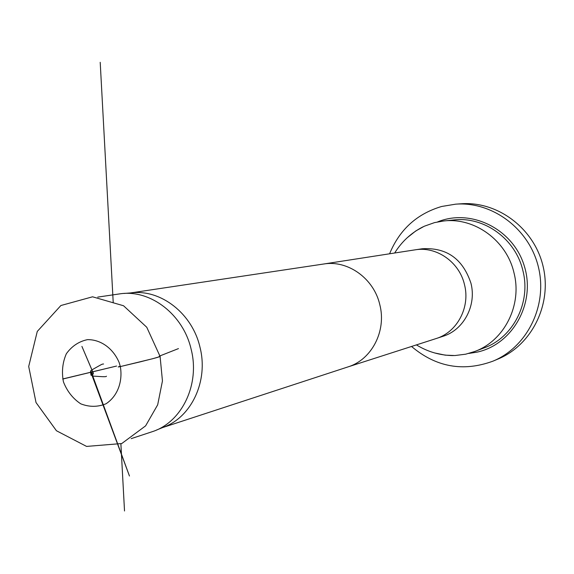 <?xml version="1.0" encoding="UTF-8"?>
<svg xmlns="http://www.w3.org/2000/svg" width="574" height="574" viewBox="0 0 574 574"><rect width="100%" height="100%" fill="white"/><g stroke="black" fill="none" stroke-linecap="round" stroke-linejoin="round"><path stroke-width="0.86" d="M120.339 366.571L119.205 362.689C113.293 348.475 100.895 339.478 87.492 339.636C78.853 341.458 71.807 346.165 66.34 353.749C62.494 362.589 61.533 371.959 63.441 381.875C67.122 391.281 72.891 398.6 80.74 403.823C89.3 407.16 97.724 407.145 106.018 403.773C117.326 396.404 122.951 381.868 120.339 366.571L140.422 361.807C146.614 360.149 158.417 357.473 160.089 356.44L146.757 327.252L123.546 305.755L92.558 296.801L60.894 305.519L37.274 331.428L28.7 366.47L36.019 402.539L56.431 430.744L86.574 446.414L121.76 443.537L145.609 425.865L157.685 404.799L162.449 380.935L160.089 356.44L159.263 356.533M97.709 297.11L120.949 293.694C151.141 289.77 183.379 314.875 191.156 349.322C200.046 383.784 182.496 421.173 153.523 431.268L131.166 438.651M124.185 293.443L131.224 292.891C160.82 289.052 192.376 313.583 199.982 347.241C208.671 380.914 191.465 417.477 163.066 427.379L156.53 430.041M407.253 237.708L415.791 230.942L424.279 226.235L434.54 222.604L443.745 220.976C474.669 217.266 506.713 240.556 514.003 272.901C522.39 305.239 504.194 340.899 474.655 351.518L465.693 354.187L454.895 355.543L445.202 355.148L434.532 352.924M389.588 253.794C399.576 229.564 416.946 213.786 441.707 206.468L455.727 204.157L461.152 203.784C497.737 201.036 534.272 228.452 543.097 266.379C552.217 304.234 531.854 345.125 497.923 359.073L492.901 361.175C463.153 372.045 436.032 367.145 411.529 346.466M455.727 204.157C492.664 201.381 529.58 229.112 538.505 267.47C547.732 305.755 527.169 347.098 492.901 361.175M62.724 378.969L116.608 366.04L62.738 379.055M120.239 366.147L118.222 366.958L120.181 366.621L152.828 358.685L160.225 356.526L159.192 356.246M159.952 355.902L178.464 348.597M323.478 264.04L323.643 264.018C347.858 259.85 373.932 278.498 379.823 304.751C386.646 330.99 371.701 359.719 348.002 366.901L347.851 366.951M323.535 264.033L415.282 249.812C436.649 246.174 459.458 262.16 464.517 284.74C470.393 307.298 457.169 332.138 436.283 338.509L347.901 366.937M415.282 249.812L422.299 248.764C446.579 247.315 462.802 258.795 470.945 283.219C476.75 305.476 463.677 329.993 443.02 336.292L436.283 338.509M474.655 351.518L484.248 347.851C513.264 337.412 531.137 302.469 522.921 270.792C515.782 239.121 484.341 216.305 453.962 219.95L443.745 220.976M437.61 221.901C471.204 208.111 513.429 229.126 524.378 266.271C535.929 303.237 512.56 344.637 476.972 352.156L468.757 353.441M91.948 374.686L93.096 373.186L92.744 371.916L81.91 346.395L93.426 373.387L92.723 372.268L91.345 372.009L90.843 372.799L91.015 374.334L90.584 372.598L91.854 374.478L93.124 374.248L91.948 374.686M103.585 363.995C101.792 364.174 102.954 363.643 93.139 369.182L90.807 370.675L129.466 476.018L90.534 371.471L90.993 375.181L94.05 376.235C95.406 376.02 106.434 377.405 106.477 376.221M113.229 302.857L100.206 62.308L113.236 302.857M120.877 443.889C126.983 556.493 124.314 506.964 120.899 443.881M323.643 264.018L130.571 292.941M348.002 366.901L162.456 427.623M453.345 355.586C440.143 355.457 427.838 351.891 416.423 344.895M394.668 253.005C401.728 241.632 411.135 232.929 422.873 226.895"/></g></svg>
